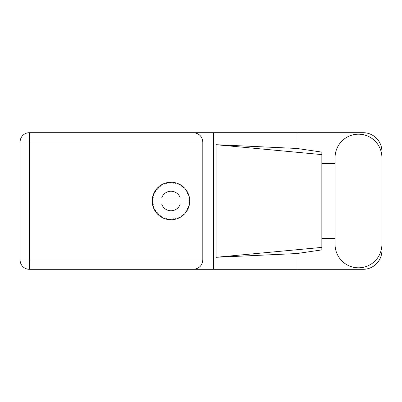 <?xml version="1.0" encoding="UTF-8"?>
<svg xmlns="http://www.w3.org/2000/svg" width="402" height="402" viewBox="0 0 402 402"><rect width="100%" height="100%" fill="white"/><g stroke="black" fill="none" stroke-linecap="round" stroke-linejoin="round"><path stroke-width="0.6" d="M176.031 219.07L176.116 219.05A18.763 18.763 0 0 0 177.428 218.623L178.789 218.06A18.763 18.763 0 0 0 179.141 217.894L180.443 217.201A18.763 18.763 0 0 0 181.603 216.462L182.784 215.583A18.763 18.763 0 0 0 183.086 215.331L184.171 214.341A18.763 18.763 0 0 0 185.116 213.336L186.041 212.186A18.763 18.763 0 0 0 186.272 211.869L187.076 210.638A18.763 18.763 0 0 0 187.739 209.432L188.352 208.09A18.763 18.763 0 0 0 188.493 207.723L188.965 206.332A18.763 18.763 0 0 0 189.312 204.995L189.568 203.548A18.763 18.763 0 0 0 189.618 203.156L189.729 201.688A18.763 18.763 0 0 0 189.729 200.312L189.724 200.211M189.332 204.899L188.759 204.005L180.262 204.005A9.759 9.759 0 0 1 161.689 204.005L152.453 204.005A18.763 18.763 0 0 0 152.458 204.035L152.474 204.126M152.685 205.191L152.75 205.477L153.358 204.774L152.458 204.035L152.75 205.477A18.763 18.763 0 0 0 152.85 205.854L153.288 207.261A18.763 18.763 0 0 0 153.795 208.543L153.835 208.638M153.966 208.924L154.438 209.869L154.85 209.035L153.901 208.789M154.187 209.387L154.438 209.869A18.763 18.763 0 0 0 154.624 210.211L155.398 211.467A18.763 18.763 0 0 0 156.207 212.583L156.383 212.799M156.489 212.929L156.73 213.216M155.403 211.432L155.549 210.306L154.634 210.226M163.649 218.251L164.991 218.783L164.725 217.894L163.614 218.261L164.418 218.582M164.694 218.683L164.991 218.783A18.763 18.763 0 0 0 165.363 218.909L166.785 219.291L166.101 218.341L165.518 218.954M166.765 219.266L166.785 219.291A18.763 18.763 0 0 0 168.136 219.552L168.237 219.567M169.287 219.688L169.604 219.713L169.121 218.919L168.136 219.552L168.533 219.608M168.136 219.552L169.604 219.713A18.763 18.763 0 0 0 169.991 219.738L170.041 219.743M171.378 219.763L170.569 219.01L169.991 219.738L170.342 219.753M171.463 219.758A18.763 18.763 0 0 0 172.84 219.673L172.94 219.663M172.84 219.673L174.297 219.467L173.634 218.819L172.84 219.673L173.378 219.613M173.764 219.557L174.297 219.467A18.763 18.763 0 0 0 174.684 219.397L175.026 219.321M176.116 219.05L175.061 218.547L174.684 219.397L176.081 219.035M178.292 218.281L178.789 218.06L177.98 217.598L177.518 218.587M180.443 217.201L179.297 216.979L179.186 217.874M182.362 215.919L182.784 215.583L181.89 215.331L181.689 216.407M184.171 214.341L183.01 214.407L183.126 215.301M185.749 212.573L186.041 212.186L185.111 212.166L185.181 213.256M187.076 210.638L185.965 210.995L186.302 211.829M188.136 208.588L188.352 208.09L187.443 208.301L187.784 209.341M188.965 206.332L187.98 206.95L188.513 207.678M153.288 207.261L153.72 206.181L152.86 205.904M156.84 213.341L157.162 213.703L157.358 212.794L156.242 212.623M157.162 213.703A18.763 18.763 0 0 0 157.428 213.99L157.544 214.105M158.353 213.849L157.428 213.99L158.488 215.01L158.353 213.849M158.483 214.975L158.488 215.01A18.763 18.763 0 0 0 159.554 215.889L160.755 216.738L160.715 215.809L159.554 215.889L160.755 216.738A18.763 18.763 0 0 0 161.086 216.949L161.227 217.035M161.941 216.588L161.086 216.949L162.368 217.673L161.941 216.588M162.353 217.643L162.368 217.673A18.763 18.763 0 0 0 163.614 218.261L163.709 218.301M158.303 214.839L158.036 214.593M159.624 215.944L159.885 216.14M161.805 217.371L162.101 217.537M164.323 218.547L164.634 218.663M154.78 191.523L154.624 191.789A18.763 18.763 0 0 0 154.438 192.131L153.795 193.457A18.763 18.763 0 0 0 153.288 194.739L152.85 196.146A18.763 18.763 0 0 0 152.75 196.523L152.458 197.965A18.763 18.763 0 0 0 152.283 199.332L152.212 200.804A18.763 18.763 0 0 0 152.212 201.196L152.212 201.246M152.222 200.367L152.212 200.804L152.981 200.106L152.273 199.432M152.464 204.065L152.514 204.377M152.549 204.563L152.624 204.925M152.594 204.784L152.68 205.166M152.257 199.668L152.283 199.332M152.996 195.623L152.85 196.146L153.72 195.819L153.252 194.834M152.308 202.643L152.981 201.894L152.212 201.196L152.283 202.668A18.763 18.763 0 0 0 152.453 204.005M152.85 205.854L152.941 206.191M153.082 206.658L153.202 207.015M153.825 208.558L154.438 209.869M152.484 197.945L153.358 197.226L152.74 196.573M153.112 195.246L153.026 195.518M153.011 195.568L153.097 195.302M157.649 187.789L157.428 188.01A18.763 18.763 0 0 0 157.162 188.297L156.207 189.417A18.763 18.763 0 0 0 155.398 190.533L154.8 191.488M154.87 191.372L154.624 191.789L155.549 191.694L155.398 190.533L155.212 190.814M152.212 201.196L152.257 202.327M152.458 204.035L152.589 204.764M152.484 204.055L152.75 205.477M153.288 194.739L153.152 195.131M154.197 192.593L153.916 193.181M153.825 193.442L154.85 192.965L154.413 192.176M155.182 190.87L154.931 191.267M166.358 182.809L165.363 183.091A18.763 18.763 0 0 0 164.991 183.217L163.614 183.739A18.763 18.763 0 0 0 162.368 184.327L161.086 185.051A18.763 18.763 0 0 0 160.755 185.262L159.554 186.111A18.763 18.763 0 0 0 158.488 186.99L157.695 187.744M157.81 187.628L157.428 188.01L158.353 188.151L158.413 187.056M152.634 197.03L152.509 197.658M152.308 199.357L152.212 200.804M156.242 189.412L157.358 189.206L157.127 188.332M161.282 184.935L161.941 185.412L162.277 184.372M153.298 194.769L152.85 196.146M189.488 204.08L189.568 203.548L188.915 204.005M189.729 201.688L188.94 202.367L189.623 203.105M189.704 200.286L189.618 198.844L188.94 199.633L189.729 200.312L189.714 199.96M189.618 198.844A18.763 18.763 0 0 0 189.568 198.452L189.558 198.402M188.794 197.995L189.568 198.452L189.518 198.111M158.488 186.99L158.182 187.272M159.554 186.111L160.715 186.191L160.715 185.287M161.89 184.578L161.604 184.739M170.297 182.247L169.991 182.262A18.763 18.763 0 0 0 169.604 182.287L168.136 182.448A18.763 18.763 0 0 0 166.785 182.709L166.684 182.729M152.453 197.995L180.262 197.995A9.759 9.759 0 0 0 161.689 197.995M180.262 197.995L188.759 197.995L189.312 197.005A18.763 18.763 0 0 0 188.965 195.668L188.94 195.573M188.734 194.94L188.493 194.277L187.98 195.05L188.89 195.417M188.498 194.287L188.493 194.277A18.763 18.763 0 0 0 188.352 193.91L188.342 193.895M188.352 193.91L187.739 192.568L187.443 193.699L188.287 193.759M187.734 192.603L187.739 192.568A18.763 18.763 0 0 0 187.076 191.362L187.025 191.277M186.453 190.387L186.272 190.131L185.965 191.005L187.076 191.362L186.86 191.005M186.402 190.317L186.272 190.131A18.763 18.763 0 0 0 186.041 189.814L186.01 189.774M186.041 189.814L185.116 188.664L185.111 189.834L185.945 189.684M185.116 188.664A18.763 18.763 0 0 0 184.171 187.659L184.101 187.588M183.01 187.593L184.171 187.659L183.086 186.669L183.01 187.593M183.322 186.87L183.086 186.669A18.763 18.763 0 0 0 182.784 186.417L182.744 186.387M181.679 185.588L181.89 186.669L182.659 186.317M181.603 185.538A18.763 18.763 0 0 0 180.443 184.799L180.352 184.744M179.97 184.533L179.141 184.106L179.297 185.02L180.443 184.799L180.076 184.588M180.443 184.799L179.141 184.106A18.763 18.763 0 0 0 178.789 183.94L178.744 183.915M177.508 183.407L177.98 184.402L178.639 183.87M177.428 183.377A18.763 18.763 0 0 0 176.116 182.95L176.016 182.925M174.986 182.669L174.684 182.603L175.061 183.453L176.116 182.95L175.709 182.84M175.594 182.809L174.684 182.603A18.763 18.763 0 0 0 174.297 182.533L174.252 182.523M172.966 182.342L173.634 183.181L174.136 182.503M172.84 182.327A18.763 18.763 0 0 0 171.463 182.242L171.363 182.237M170.925 182.237L169.991 182.262L170.569 182.99L171.463 182.242L171.126 182.237M168.136 182.448L169.121 183.081L169.554 182.287M165.644 183.005L165.363 183.091L166.101 183.659L166.785 182.709L166.287 182.83M163.614 183.739L164.725 184.106L164.941 183.232M155.403 190.568L154.624 191.789M158.483 187.025L157.428 188.01M160.066 185.734L159.8 185.925M161.976 184.533L161.629 184.729M166.785 182.709L165.669 183M166.262 182.835L165.895 182.935M171.463 182.242L170.373 182.242M162.353 184.357L161.086 185.051M164.991 183.217L164.659 183.327M168.966 182.342L168.398 182.413M169.991 182.262L171.202 182.237M176.116 182.95L175.056 182.684M166.765 182.734L165.363 183.091M169.604 182.287L168.981 182.342M171.021 182.237L170.559 182.237M174.684 182.603L175.86 182.88M173.669 182.428L173.101 182.357M175.684 182.835L175.302 182.739M184.171 187.659L183.387 186.925M174.297 182.533L172.865 182.352M178.312 183.729L177.714 183.488M180.056 184.578L179.704 184.387M183.493 187.02L183.086 186.669M187.076 191.362L186.488 190.437M178.789 183.94L177.443 183.407M180.408 184.804L179.141 184.106M185.538 189.166L185.287 188.865M186.272 190.131L186.94 191.136M186.639 190.669L186.845 190.985M182.784 186.417L181.614 185.568M188.025 193.156L187.9 192.895M188.679 194.784L188.513 194.322M188.744 194.96L188.845 195.272M189.699 199.774L189.674 199.407M188.94 195.648L188.493 194.277M189.568 198.452L189.312 197.005M189.709 202.05L189.618 203.156M189.312 204.995L189.392 204.588M188.86 206.678L188.674 207.236M188.352 208.09L187.865 209.181M187.975 208.945L188.111 208.648M189.292 204.965L189.568 203.548M187.739 209.432L187.895 209.115M187.935 209.03L188.101 208.673M186.041 212.186L185.352 213.06M185.116 213.336L185.387 213.015M181.634 216.447L182.021 216.17M182.046 216.15L182.307 215.954M161.689 204.005L180.262 204.005M181.603 216.462L181.945 216.226M181.97 216.206L182.287 215.974M178.789 218.06L177.428 218.623M181.614 216.432L182.784 215.583M179.141 217.894L179.453 217.743M179.885 217.517L180.171 217.356M174.297 219.467L173.197 219.633M170.393 219.758L171.041 219.763M175.498 219.211L175.815 219.13M170.594 219.763L170.85 219.763M169.604 219.713L168.413 219.592M168.674 219.623L169.001 219.663M164.478 218.608L164.75 218.703M163.926 218.392L163.614 218.261M169.991 219.738L171.438 219.738M165.895 219.065L166.307 219.175M164.026 218.432L164.393 218.572M335.062 244.386A23.422 23.422 0 0 0 358.478 267.807A23.422 23.422 0 0 0 381.9 244.386L381.9 157.614A23.422 23.422 0 0 0 358.478 134.193A23.422 23.422 0 0 0 335.062 157.614L335.062 244.386M381.9 238.527L381.9 250.541A18.763 18.763 0 0 1 363.137 269.305L29.406 269.305L29.406 259.999L202.804 259.999C202.211 265.611 199.106 268.717 193.493 269.305M335.062 238.527L321.851 238.527L321.851 249.888L296.993 253.541L296.993 269.305M296.993 253.541L216.07 257.295L216.07 144.705L321.851 154.604L321.851 152.112L296.993 148.459L296.993 132.695L363.137 132.695A18.763 18.763 0 0 1 381.9 151.459L381.9 163.473M216.07 257.295L321.851 247.396L321.851 154.604L321.851 163.468L335.062 163.473M296.993 148.459L216.07 144.705M296.993 132.695L213.417 132.695L213.417 269.305M29.406 269.305A9.306 9.306 0 0 1 20.1 259.999L20.1 142.001A9.306 9.306 0 0 1 29.406 132.695L193.493 132.695C199.106 133.283 202.211 136.389 202.804 142.001L202.804 259.999M213.417 132.695L193.493 132.695M321.851 163.468L321.851 238.532M202.804 142.001L29.406 142.001L29.406 259.999L20.1 259.999M20.1 142.001L29.406 142.001L29.406 132.695"/></g></svg>
